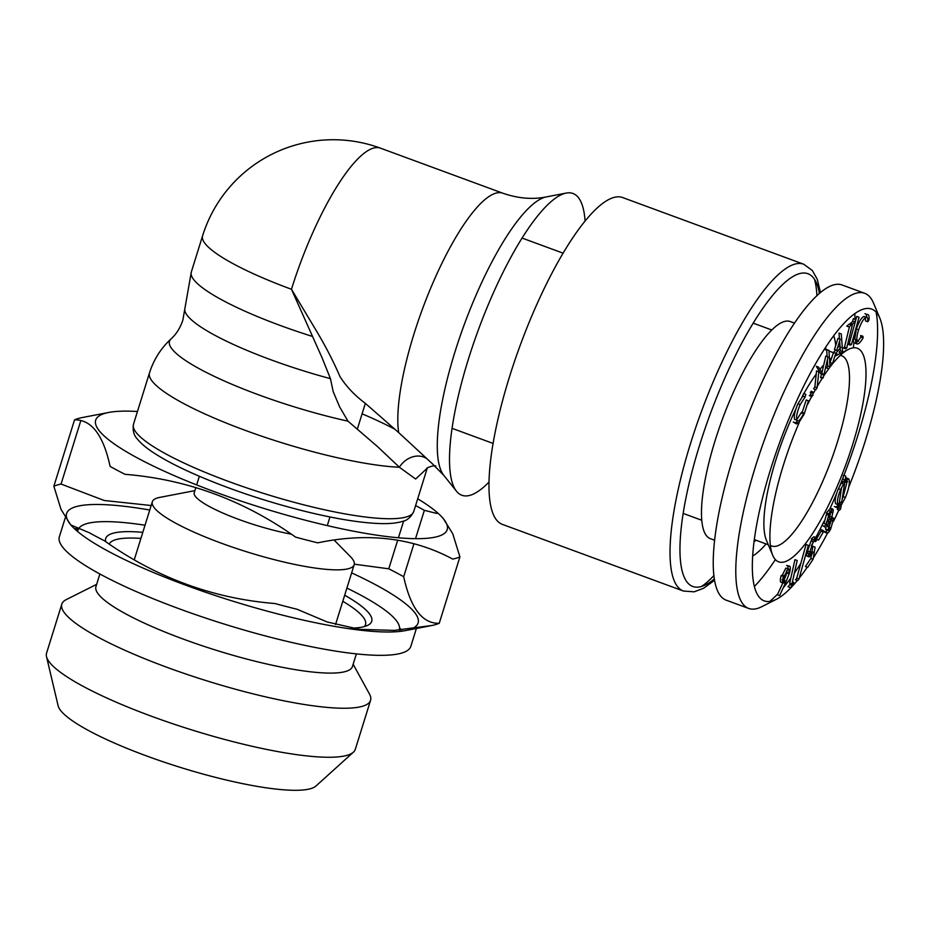 <?xml version="1.0" encoding="UTF-8"?>
<svg xmlns="http://www.w3.org/2000/svg" width="930" height="930" viewBox="0 0 930 930"><rect width="100%" height="100%" fill="white"/><g stroke="black" fill="none" stroke-linecap="round" stroke-linejoin="round"><path stroke-width="1.4" d="M840.278 355.388A101.37 26.261 -69.8 0 1 841.708 355.748A101.37 26.261 -69.8 0 1 837.616 441.436A101.37 26.261 -69.8 0 1 771.668 545.991A101.37 26.261 -69.8 0 1 770.342 545.34M829.293 367.989A113.809 29.481 -69.8 0 1 848.427 349.401A113.809 29.481 -69.8 0 1 852.682 444.435A113.809 29.481 -69.8 0 1 772.667 555.175L766.343 540.074A101.37 26.261 -69.8 0 1 795.871 409.072M802.09 396.866A101.37 26.261 -69.8 0 1 803.218 394.797M803.869 393.623A101.37 26.261 -69.8 0 1 816.226 374.116M818.156 371.558A101.37 26.261 -69.8 0 1 818.888 370.617M819.9 369.361A101.37 26.261 -69.8 0 1 823.724 364.967M829.548 359.573A101.37 26.261 -69.8 0 1 831.78 357.98M772.667 555.175A113.809 29.481 -69.8 0 1 799.254 422.452M807.728 404.19A113.809 29.481 -69.8 0 1 811.576 396.668M813.704 392.739A113.809 29.481 -69.8 0 1 815.494 389.507M817.249 386.462A113.809 29.481 -69.8 0 1 822.248 378.254M823.538 376.266A113.809 29.481 -69.8 0 1 828.723 368.768M849.195 324.128L846.788 326.116L849.044 326.953L851.45 324.954L849.195 324.128M849.474 326.593L844.51 347.099L843.417 348.006L845.672 348.843L846.765 347.925L852.543 324.035L854.949 322.047L855.565 319.478L853.31 318.653L852.694 321.222L849.997 324.419M849.218 343.682L848.218 344.274L850.473 345.1L851.473 344.507L849.218 343.682L856.774 316.398L859.029 317.235L851.473 344.507M867.202 314.514L864.947 313.689L867.202 314.514C868.748 314.305 869.341 316.119 868.98 319.967L867.818 319.536M866.167 314.142L866.853 317.339M868.98 319.967L867.76 321.745L865.505 320.908L865.412 317.653M867.76 321.745C868.027 318.63 867.551 317.142 866.295 317.281L864.04 316.456C861.575 317.339 859.018 321.513 856.367 328.953L854.763 339.183M855.565 340.38L857.425 340.915M854.519 343.042L857.518 343.949C859.018 343.798 860.866 341.775 863.075 337.904L862.959 336.311L860.703 335.486L860.82 337.079L858.076 341.159M857.983 341.275L855.902 342.938M855.263 343.112C853.821 343.391 853.182 341.903 853.345 338.66L855.6 339.485C855.437 342.74 856.077 344.216 857.518 343.949L856.216 343.461M838.418 507.978L837.302 509.396L839.558 510.233L840.673 508.803L838.442 507.838M836.675 507.292L834.431 506.455L837.372 507.931L836.675 507.292L840.139 506.478L837.884 505.641L836.058 507.059M845.114 480.136L845.742 476.032L843.487 475.195L842.859 479.31L845.114 480.136L848.823 478.962L847.242 478.38M845.521 477.439L848.823 478.962C850.125 482.403 848.974 488.587 845.393 497.504L843.138 496.667L842.255 498.631M846.8 478.601L847.137 481.275M847.137 481.566L843.138 496.667M840.348 502.235L839.465 503.642M838.848 505.095L838.721 505.955M827.351 530.112L825.875 531.913M826.572 532.169L827.084 533.111L824.829 532.274L824.317 531.332L826.572 532.169C827.188 534.006 828.537 532.995 830.641 529.135L829.827 528.833M825.573 527.484L822.783 525.613L825.573 527.484L827.886 525.706L825.642 524.88L824.41 526.206M832.745 509.07L828.572 513.86L826.317 513.023L830.502 508.245L832.745 509.07L833.35 510.186L831.478 509.5M831.129 509.826L831.036 511.547M830.943 512.116L829.246 517.882L831.501 518.707L831.35 519.847M831.188 520.684L828.99 527.066M821.051 531.181L823.306 532.007L823.294 530.53L821.039 529.693L821.051 531.181L816.749 538.551M811.332 555.454L810.832 558.488L805.427 566.556L807.682 567.381L813.076 559.325L815.099 547.154L812.843 546.317L811.971 551.571M809.181 556.931L808.53 553.664L806.275 552.827L806.938 556.105L809.181 556.931L813.378 552.095L810.879 551.734M809.612 553.862L808.496 555.315M816.145 537.563L813.494 539.772L811.239 538.947L813.89 536.726L816.145 537.563L816.842 539.714L815.552 541.632L815.11 540.318L813.25 541.853L809.798 551.839L812.332 552.269L810.263 554.106L809.798 551.839L807.554 551.013L808.007 553.269L810.263 554.106M814.575 538.377L813.924 539.877M812.657 539.47L811.007 541.028L807.554 551.013M798.94 579.099L808.31 545.364L806.054 544.527L796.685 578.274L795.429 579.808L797.684 580.634L798.94 579.099L796.685 578.274M790.674 583.517L788.024 586.749L790.279 587.586L792.476 585.516L790.221 584.691M794.941 559.662L789.698 583.157L791.953 583.982L797.184 560.499L794.941 559.662M787.21 572.217L783.56 581.401M783.99 580.46L786.094 581.61L779.619 595.607L777.364 594.782L782.816 582.994M782.746 582.575L783.909 583.005L785.048 581.959L782.572 581.366M781.653 582.168C780.061 582.599 779.898 580.39 781.165 575.554L783.42 576.391C782.153 581.227 782.316 583.424 783.909 583.005L780.933 582.296M786.617 565.463L789.64 566.161L786.617 565.463M787.884 565.928L787.966 568.649M797.324 580.506A155.473 40.269 -69.8 0 1 776.352 599.304A155.473 40.269 -69.8 0 1 780.177 441.111A155.473 40.269 -69.8 0 1 879.85 318.2A155.473 40.269 -69.8 0 1 865.4 440.553A155.473 40.269 -69.8 0 1 848.811 486.89M838.86 509.977A155.473 40.269 -69.8 0 1 833.478 521.37M827.537 533.099A155.473 40.269 -69.8 0 1 813.297 558.012M807.252 567.23A155.473 40.269 -69.8 0 1 799.184 578.204M840.15 348.134L840.348 350.715L842.603 351.552L841.255 333.928L839 333.103L839.441 338.939M839.616 341.147L840.069 347.018M840.348 350.715L839.081 352.226L841.336 353.051L842.603 351.552M835.64 349.982L833.513 352.493L835.768 353.319L840.848 347.309L838.593 346.472L837.535 347.739M833.513 352.493L829.793 363.235M817.11 387.705L818.819 371.802L816.563 370.965L814.854 386.868L813.645 388.833L815.901 389.658L817.11 387.705L814.854 386.868M816.308 366.281L820.853 373.906L823.108 374.732L818.563 367.118L816.308 366.281M827.363 359.887L827.781 365.967L826.549 367.966L828.804 368.803L830.037 366.792L828.909 350.366L826.654 349.541L827.142 356.608M821.574 374.174L820.574 377.638L823.143 377.952L828.049 356.946L825.794 356.12L821.911 372.732M811.262 391.216L813.692 392.402L812.495 393.146L810.239 392.321L811.437 391.577L810.553 394.82L809.356 395.564L811.797 396.75L809.356 395.564M802.869 396.168L805.124 396.994L805.798 394.343L803.555 393.506L802.869 396.168L797.94 403.725C794.883 410.874 793.767 416.094 794.58 419.395L796.836 420.221C798.231 422.278 800.556 419.883 803.811 413.06L801.555 412.223L796.685 419.79M797.498 421.034L795.545 422.871L793.302 422.046L796.475 423.941L798.533 423.162L804.136 414.164L808.461 400.807L806.205 399.981L801.881 413.339M796.475 423.941L795.557 422.871M805.124 396.994L800.195 404.55C797.138 411.699 796.022 416.931 796.836 420.221L794.58 419.395M800.195 404.55L797.94 403.725M804.136 414.164L803.415 413.908M798.533 423.162L796.278 422.336M811.611 396.389L812.808 395.657L813.146 392.204M812.808 395.657L810.553 394.82M830.037 366.792L827.781 365.967M823.143 377.952L820.888 377.115M835.768 353.319L832.559 363.444L830.304 362.619M832.559 363.444L831.246 365.002L829.886 364.502M840.232 339.218L836.698 350.366L834.442 349.541L837.977 338.392L840.232 339.218M854.949 322.047L852.694 321.222M852.543 324.035L850.287 323.21M846.765 347.925L844.51 347.099M864.04 316.456L866.295 317.281C863.831 318.176 861.261 322.338 858.623 329.778C856.367 337.253 856.309 341.089 858.448 341.298M858.623 329.778L856.367 328.953M863.075 337.904L860.82 337.079M845.393 497.504L841.22 505.199L839.79 504.665M841.22 505.199L840.673 508.803M835.617 503.688L838.453 505.048L835.617 503.688C834.559 500.933 835.477 495.946 838.383 488.727L840.639 489.552C837.732 496.783 836.814 501.77 837.872 504.513L840.511 504.025L838.256 503.2L837.581 503.804M838.383 488.727L841.348 483.158L843.603 483.984L840.639 489.552M844.8 480.403L847.625 481.752L844.742 482.519L841.615 502.7L839.371 501.875L841.592 487.483M847.625 481.752L846.323 481.275M845.37 480.915L842.487 481.694L842.208 483.472M844.742 482.519L842.487 481.694M833.35 510.186L831.501 518.707L833.745 518.312L832.362 517.812M831.025 516.638L833.745 518.312L830.641 529.135M824.003 523.195L826.654 524.776L824.003 523.195L826.491 514.418L828.746 515.243L826.259 524.032C826.77 525.485 827.863 524.659 829.56 521.544L827.305 520.719L826.293 522.451M828.746 515.243C830.467 511.953 831.594 511.058 832.094 512.546L829.432 510.954M829.932 519.324L832.501 520.719C832.059 519.591 831.141 520.288 829.758 522.823L828.107 530.391L825.852 529.565L825.642 527.508M825.561 529.007L827.816 529.833C828.235 530.972 829.13 530.24 830.502 527.624L828.2 526.857M827.096 513.314L826.491 514.418M832.094 512.546L830.874 512.093M829.758 522.823L829.014 522.544M830.246 519.893C829.804 518.766 828.897 519.463 827.502 521.986M832.501 520.719L831.548 520.37M823.306 532.007L818.621 540.039L816.831 539.388M811.89 554.675L810.39 554.129M816.842 539.714L814.587 538.889M815.552 541.632L813.89 541.016M813.25 541.853L811.007 541.028M813.076 559.325L810.832 558.488M792.43 581.866L793.709 582.343L792.476 585.516M788.873 566.3C790.558 565.766 790.756 568.021 789.465 573.043L788.721 572.764M789.465 573.043L786.094 581.61M786.757 570.416L786.245 572.775L788.5 573.601C789.372 570.16 789.233 568.625 788.07 568.974L784.397 575.844C783.513 579.285 783.653 580.832 784.815 580.471L783.955 580.157M782.037 579.739L784.815 580.471M785.827 568.149L788.605 568.881L785.827 568.149L781.921 575.833M784.397 575.844L782.142 575.007M876.13 312.166A167.912 43.489 -69.8 0 1 857.913 435.252A167.912 43.489 -69.8 0 1 843.94 475.358M843.15 477.381A167.912 43.489 -69.8 0 1 839.895 485.565M836.605 493.516A167.912 43.489 -69.8 0 1 830.176 508.199M824.12 521.137A167.912 43.489 -69.8 0 1 815.842 537.447M813.924 541.028A167.912 43.489 -69.8 0 1 811.297 545.805M807.542 552.374A167.912 43.489 -69.8 0 1 807.101 553.129M806.252 554.571A167.912 43.489 -69.8 0 1 805.31 556.14M800.788 563.464A167.912 43.489 -69.8 0 1 794.371 573.136M790.826 578.1A167.912 43.489 -69.8 0 1 783.246 587.772M777.782 593.886A167.912 43.489 -69.8 0 1 769.61 601.489M776.352 599.304L761.751 606.697A167.912 43.489 -69.8 0 1 748.673 608.441A167.912 43.489 -69.8 0 1 765.878 435.845A167.912 43.489 -69.8 0 1 864.702 293.299A167.912 43.489 -69.8 0 1 873.526 303.099L879.85 318.2M775.388 559.581A167.912 43.489 -69.8 0 1 754.346 586.505M748.673 608.441L726.132 600.141A167.912 43.489 -69.8 0 1 743.326 427.544A167.912 43.489 -69.8 0 1 842.15 284.999L864.702 293.299M854.798 313.666A167.912 43.489 -69.8 0 1 855.042 319.281M855.077 321.524A167.912 43.489 -69.8 0 1 855.077 322.536M854.751 332.661A167.912 43.489 -69.8 0 1 854.286 339.008M853.938 342.612A167.912 43.489 -69.8 0 1 853.356 347.808M766.111 543.945A123.132 31.899 -69.8 0 1 752.626 556.047M833.733 335.742A123.132 31.899 -69.8 0 1 835.733 345.472M836.151 352.877A123.132 31.899 -69.8 0 1 836.151 353.702M755.904 540.191A115.669 29.958 -69.8 0 1 753.974 542.004M825.654 347.309A115.669 29.958 -69.8 0 1 825.945 349.936M794.522 323.128L790.291 321.571A115.669 29.958 110.2 0 0 715.031 440.878A115.669 29.958 110.2 0 0 710.357 538.668L714.6 540.225M803.718 264.225L622.67 197.567A174.131 45.105 110.2 0 0 509.384 377.162A174.131 45.105 110.2 0 0 502.34 524.369L683.399 591.027A174.131 45.105 -69.8 0 1 690.432 443.819A174.131 45.105 -69.8 0 1 803.718 264.225L812.332 270.502L817.284 279.326L820.469 292.566M488.982 482.089A160.797 41.652 -69.8 0 1 456.479 491.214A160.797 41.652 -69.8 0 1 468.348 359.329A160.797 41.652 -69.8 0 1 566.242 193.068A160.797 41.652 -69.8 0 1 585.075 221.084M427.079 468.383L415.617 479.008L399.377 467.255L377.894 446.923L347.971 421.162L339.543 406.724L333.184 391.6L330.441 378.661L322.082 357.794L291.462 289.276L317.874 333.335C326.325 347.646 333.707 362.084 340.02 376.662C346.309 386.543 354.725 395.424 365.246 403.283L398.668 432.578L432.392 463.779L443.784 475.335L456.479 491.214M426.475 458.513A19.902 16.054 -45.1 0 0 399.377 467.255A146.766 27.319 -162.7 0 1 239.452 428.207A146.766 27.319 -162.7 0 1 149.474 372.918L133.478 424.254A146.766 27.319 -162.7 0 0 265.48 493.981A146.766 27.319 -162.7 0 0 413.734 511.535C410.851 517.312 407.015 520.626 402.225 521.463C396.68 523.137 389.438 523.834 380.498 523.578C360.375 522.939 334.533 518.696 302.971 510.837C264.074 500.933 228.013 488.762 194.777 474.288C178.316 467.034 164.889 460.048 154.485 453.34C146.812 448.411 141.128 443.668 137.431 439.088C133.839 435.507 132.525 430.567 133.478 424.254M417.698 498.794A184.082 34.259 -162.7 0 1 440.797 515.871A184.082 34.259 -162.7 0 1 261.237 507.606A184.082 34.259 -162.7 0 1 108.752 412.455A184.082 34.259 -162.7 0 1 137.454 411.502M440.797 515.871L443.087 518.208L452.747 533.75L459.92 556.884A208.948 38.897 -162.7 0 1 452.724 559.081C412.955 537.738 367.943 532.332 317.711 542.841A208.948 38.897 -162.7 0 1 295.601 537.122C243.718 500.235 186.849 479.299 125.015 474.323A208.948 38.897 -162.7 0 1 110.112 466.407C103.288 435.019 91.442 419.5 74.54 419.849A208.948 38.897 -162.7 0 1 81.735 417.651L108.752 412.455M415.594 505.583A208.948 38.897 -162.7 0 1 424.359 510.326L436.844 513.453M74.54 419.849L53.859 486.239L61.008 509.373L70.703 524.904L89.431 532.809A208.948 38.897 -162.7 0 0 104.346 540.714C156.228 577.611 213.098 598.548 274.92 603.524A208.948 38.897 -162.7 0 0 297.03 609.243L327.255 621.996L359.584 629.343L394.099 630.4L432.043 625.471A208.948 38.897 -162.7 0 0 439.239 623.286C422.487 623.809 410.63 608.29 403.678 576.716L413.943 543.748M151.16 505.525L104.195 500.491L61.055 484.053L80.817 420.616M397.703 540.109L388.763 568.811L354.307 564.185M403.667 520.974L398.435 537.761M415.536 538.656L424.359 510.326M459.92 556.884L439.239 623.286M388.763 568.811A208.948 38.897 -162.7 0 1 403.678 576.716M53.859 486.239A208.948 38.897 -162.7 0 1 61.055 484.053M351.633 572.892A184.082 34.259 -162.7 0 1 418.105 622.972A184.082 34.259 -162.7 0 1 411.606 628.808M430.009 625.878L405.038 630.68A184.082 34.259 -162.7 0 1 267.352 611.184A184.082 34.259 -162.7 0 1 72.993 527.264L70.692 524.915M71.517 525.683A184.082 34.259 -162.7 0 1 66.611 513.5A184.082 34.259 -162.7 0 1 149.753 510.024M399.819 628.296A184.082 34.259 -162.7 0 1 401.632 629.877M416.384 628.494L410.839 646.315A184.082 34.259 -162.7 0 1 401.934 653A184.082 34.259 -162.7 0 1 201.612 616.706A184.082 34.259 -162.7 0 1 59.334 536.831L65.263 517.812M75.295 528.647A184.082 34.259 -162.7 0 1 78.632 528.263M145.022 525.218A168.191 31.306 17.3 0 0 86.269 523.776A168.191 31.306 17.3 0 0 80.12 526.915A168.191 31.306 17.3 0 0 78.05 530.216M399.261 630.063A168.191 31.306 17.3 0 0 399.354 626.355A168.191 31.306 17.3 0 0 346.902 588.097M142.802 532.344A139.302 25.924 17.3 0 0 112.46 533.413A139.302 25.924 17.3 0 0 105.741 541.69M351.587 628.134A139.302 25.924 17.3 0 0 367.85 625.262A139.302 25.924 17.3 0 0 344.681 595.223M140.918 538.4A134.327 25.005 17.3 0 0 115.518 539.749A134.327 25.005 17.3 0 0 109.228 544.073M364.223 626.611A134.327 25.005 17.3 0 0 365.513 624.518A134.327 25.005 17.3 0 0 342.786 601.28M99.87 573.996L95.941 586.632A134.327 25.005 17.3 0 0 216.748 650.442A134.327 25.005 17.3 0 0 352.435 666.519L356.376 653.883M96.65 584.342L66.309 599.583A161.692 30.097 17.3 0 0 61.81 604.163A161.692 30.097 17.3 0 0 207.239 680.969A161.692 30.097 17.3 0 0 370.57 700.325A161.692 30.097 17.3 0 0 369.466 694.013L353.144 664.241M61.81 604.163L46.558 653.162A161.692 30.097 17.3 0 0 46.5 656.592A161.692 30.097 17.3 0 0 191.975 729.98A161.692 30.097 17.3 0 0 353.4 752.184A161.692 30.097 17.3 0 0 355.307 749.324L370.57 700.325M46.5 656.592L58.113 705.731A135.838 25.284 17.3 0 0 180.327 767.39A135.838 25.284 17.3 0 0 315.933 786.036L353.4 752.184M194.881 490.633L159.832 497.376A105.718 19.681 17.3 0 0 152.322 501.793A105.718 19.681 17.3 0 0 221.003 543.074A105.718 19.681 17.3 0 0 354.191 564.673A105.718 19.681 17.3 0 0 350.529 556.768L334.091 540.051M195.835 487.541L194.242 492.679A68.402 12.729 17.3 0 0 238.685 519.393A68.402 12.729 17.3 0 0 291.322 534.18M714.31 578.972A166.668 43.175 -69.8 0 1 699.476 445.621A166.668 43.175 -69.8 0 1 770.168 298.437A166.668 43.175 -69.8 0 1 819.435 293.45M814.575 279.43A174.131 45.105 -69.8 0 1 816.935 295.694M713.868 575.635A174.131 45.105 -69.8 0 1 701.522 586.493M566.242 193.068L546.282 196.928A150.149 38.886 110.2 0 0 471.905 304.947A150.149 38.886 110.2 0 0 438.216 459.99A150.149 38.886 110.2 0 0 443.784 475.335M398.668 432.578A136.815 35.433 -69.8 0 1 433.45 281.662A136.815 35.433 -69.8 0 1 502.863 193.219L380.475 148.161A136.815 136.815 0 0 0 202.577 235.86L191.313 272.037A136.815 25.47 -162.7 0 0 312.003 336.3M380.475 148.161A136.815 35.433 -69.8 0 0 291.462 289.276A136.815 25.47 -162.7 0 1 202.577 235.86M330.441 378.661A132.153 24.599 -162.7 0 1 184.744 309.341L191.313 272.037M347.971 421.162A137.059 25.505 -162.7 0 1 217.701 377.975A137.059 25.505 -162.7 0 1 171.062 338.904C160.89 348.297 153.694 359.631 149.474 372.918M362.096 413.827A146.766 27.319 -162.7 0 1 395.145 429.358M838.349 354.504L835.71 353.528M833.454 352.702L828.956 351.052M826.7 350.215L824.329 349.343M771.807 330.011L753.184 323.152M563.115 253.169L522.09 238.068M768.308 544.759L754.288 539.598M701.755 520.254L683.143 513.407M493.074 443.424L452.05 428.323M834.838 356.283L841.266 353.028M841.429 352.947L848.427 349.401M812.855 539.481L815.11 540.318M714.531 580.308L703.603 588.272L694.071 591.829L683.399 591.027M546.282 196.928C532.565 199.706 518.091 198.462 502.863 193.219M435.833 466.163C434.996 464.628 425.08 468.139 426.696 468.813M427.219 468.255L413.734 511.535M80.12 526.915L77.051 529.693M399.354 626.355L400.214 629.994M335.556 624.507L354.191 564.673M134.257 559.779L152.322 501.793M327.279 525.613L329.976 516.964M357.387 428.939L365.351 403.364M196.66 484.925L199.346 476.276M171.062 338.904C176.363 334.114 180.292 327.848 182.85 320.129L184.744 309.341"/></g></svg>
